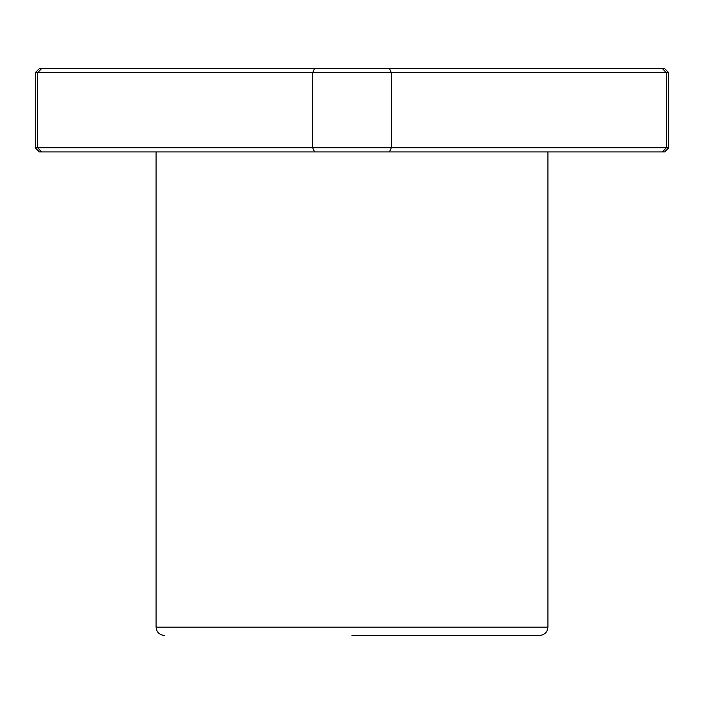 <?xml version="1.0" encoding="UTF-8"?>
<svg xmlns="http://www.w3.org/2000/svg" width="704" height="704" viewBox="0 0 704 704"><rect width="100%" height="100%" fill="white"/><g stroke="black" fill="none" stroke-linecap="round" stroke-linejoin="round"><path stroke-width="1.06" d="M164.419 635.457C159.359 634.955 156.578 632.183 156.086 627.114L547.914 627.114C547.422 632.183 544.641 634.955 539.581 635.457L352 635.457M539.581 635.457L483.718 635.457M156.086 627.114L156.086 151.914M389.426 151.914L391.354 147.743L668.8 147.743L664.629 151.914L41.615 151.914L37.655 147.743L37.655 72.714L35.2 72.714L35.2 147.743L312.646 147.743L312.646 72.714L37.655 72.714L41.615 68.543L39.371 68.543L35.2 72.714M662.385 151.914L666.345 147.743L666.345 72.714L312.646 72.714L314.574 68.543L41.615 68.543M668.8 147.743L668.8 72.714L666.345 72.714L662.385 68.543L314.574 68.543M314.574 151.914L312.646 147.743L391.354 147.743L391.354 72.714L389.426 68.543M41.615 151.914L39.371 151.914L35.2 147.743M668.8 72.714L664.629 68.543L662.385 68.543M547.914 627.114L547.914 151.914"/></g></svg>
